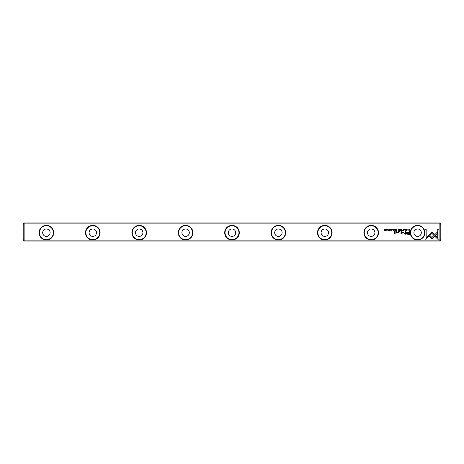 <?xml version="1.0" encoding="UTF-8"?>
<svg xmlns="http://www.w3.org/2000/svg" width="464" height="464" viewBox="0 0 464 464"><rect width="100%" height="100%" fill="white"/><g stroke="black" fill="none" stroke-linecap="round" stroke-linejoin="round"><path stroke-width="0.7" d="M401.83 229.199L401.325 230.417L401.923 229.384L402.503 230.417L401.83 229.199M428.208 235.439L431.943 239.175L437.5 233.607L437.5 231.942L431.943 237.51L429.055 234.616L428.208 235.439M438.944 239.192L438.944 229.204L437.767 229.204L437.767 237.539L435.864 235.631L435.029 236.466L437.755 239.192L438.944 239.192M431.961 232.081L429.264 234.448L430.099 235.283L431.955 233.421L433.817 235.265L434.646 234.43L431.961 232.081M404.718 229.523L405.211 229.315L405.582 229.802L405.211 230.306L404.724 230.098L405.194 230.434L405.774 229.802L405.211 229.175L404.718 229.523M396.407 230.417L396.882 230.417L396.882 229.199L395.966 230.08L396.407 230.417M407.966 229.199L408.146 230.417L407.966 229.199M393.837 229.199L392.985 229.199L393.658 229.344L393.658 229.755L393.025 229.755L393.658 230.272L392.996 230.417L393.837 230.417L393.837 229.199M403.564 230.434C404.382 230.016 404.382 229.593 403.564 229.175C402.752 229.593 402.752 230.016 403.564 230.434C402.752 230.016 402.752 229.593 403.564 229.175M394.922 230.417L395.398 230.417L395.398 229.199L395.218 229.75L394.446 229.199L394.475 230.098L394.922 230.417M389.777 229.552L389.464 229.175L388.954 229.547L389.766 230.103L388.994 230.132L389.447 230.434L389.957 230.092L389.139 229.529L389.777 229.552M426.161 239.192L428.887 236.466L428.057 235.631L426.161 237.527L426.161 229.204L424.983 229.204L424.983 239.192L426.161 239.192M24.128 241.048L23.2 239.737L24.128 240.12L439.872 240.12L439.872 223.88L24.128 223.88L24.128 241.048L439.872 241.048L439.872 240.12L440.8 239.737L439.872 241.048M378.508 232.696A7.308 7.308 0 0 1 367.546 239.024A7.308 7.308 0 0 1 367.546 226.368A7.308 7.308 0 0 1 378.508 232.696M146.508 232.696A7.308 7.308 0 0 1 135.546 239.024A7.308 7.308 0 0 1 135.546 226.368A7.308 7.308 0 0 1 146.508 232.696M192.908 232.696A7.308 7.308 0 0 1 181.946 239.024A7.308 7.308 0 0 1 181.946 226.368A7.308 7.308 0 0 1 192.908 232.696M100.108 232.696A7.308 7.308 0 0 1 89.146 239.024A7.308 7.308 0 0 1 89.146 226.368A7.308 7.308 0 0 1 100.108 232.696M239.308 232.696A7.308 7.308 0 0 1 228.346 239.024A7.308 7.308 0 0 1 228.346 226.368A7.308 7.308 0 0 1 239.308 232.696M285.708 232.696A7.308 7.308 0 0 1 274.746 239.024A7.308 7.308 0 0 1 274.746 226.368A7.308 7.308 0 0 1 285.708 232.696M424.908 232.696A7.308 7.308 0 0 1 413.946 239.024A7.308 7.308 0 0 1 413.946 226.368A7.308 7.308 0 0 1 424.908 232.696M53.708 232.696A7.308 7.308 0 0 1 42.746 239.024A7.308 7.308 0 0 1 42.746 226.368A7.308 7.308 0 0 1 53.708 232.696M332.108 232.696A7.308 7.308 0 0 1 321.146 239.024A7.308 7.308 0 0 1 321.146 226.368A7.308 7.308 0 0 1 332.108 232.696M407.955 234.25L409.845 234.25L409.845 230.985L409.376 230.985L409.376 232.418L407.937 232.418C406.812 232.365 406.261 232.679 406.284 233.363L406.76 234.1L407.955 234.25M390.584 229.199L390.763 230.417L390.584 229.199M409.463 230.417L409.84 230.417L409.84 229.199L408.917 229.344L408.749 229.79L409.463 230.417M403.025 231.907L401.366 233.549L401.366 231.008L400.989 231.008L400.989 234.221L403.199 232.354L405.403 234.221L405.403 231.008L405.031 231.008L405.031 233.554L403.025 231.907M391.349 229.523L391.842 229.315L392.213 229.802L391.842 230.306L391.355 230.098L391.825 230.434L392.405 229.802L391.842 229.175L391.349 229.523M398.837 230.417L399.313 230.417L399.313 229.199L399.133 229.75L398.356 229.199L398.385 230.098L398.837 230.417M386.935 230.434C387.747 230.016 387.747 229.593 386.935 229.175C386.118 229.593 386.118 230.016 386.935 230.434C386.118 230.016 386.118 229.593 386.935 229.175M388.165 229.199L388.345 230.417L388.165 229.199M400.792 229.199L399.939 229.199L400.612 229.344L400.612 229.755L399.985 229.755L400.612 230.272L399.956 230.417L400.792 230.417L400.792 229.199M385.706 229.199L385.538 230.231L384.644 229.199L384.644 230.417L384.807 229.419L385.706 230.417L385.706 229.199M395.148 230.985L394.707 230.985L394.707 233.508L395.148 233.508L395.148 230.985M407.16 229.552L406.847 229.175L406.336 229.547L407.148 230.103L406.377 230.132L406.829 230.434L407.34 230.092L406.522 229.529L407.16 229.552M399.991 230.985L399.481 230.985L399.481 231.362L399.991 231.362L399.991 230.985M398.472 232.174L398.472 230.985L398.025 230.985L398.025 231.954L397.155 232.545L396.465 231.971L396.465 230.985L396.03 230.985L396.03 232.023L397.051 232.777L398.042 232.435L398.506 232.742L398.472 232.174M23.2 239.737L23.2 223.88L24.128 222.952L439.872 222.952L439.872 223.88L440.8 224.263L440.8 239.737M439.872 222.952L440.8 224.263M24.128 222.952L24.128 223.88L23.2 224.263M42.688 232.696A3.712 3.712 0 0 1 48.256 229.483A3.712 3.712 0 0 1 48.256 235.909A3.712 3.712 0 0 1 42.688 232.696M53.36 232.696A6.96 6.96 0 0 0 42.92 226.67A6.96 6.96 0 0 0 42.92 238.722A6.96 6.96 0 0 0 53.36 232.696M89.088 232.696A3.712 3.712 0 0 1 94.656 229.483A3.712 3.712 0 0 1 94.656 235.909A3.712 3.712 0 0 1 89.088 232.696M99.76 232.696A6.96 6.96 0 0 0 89.32 226.67A6.96 6.96 0 0 0 89.32 238.722A6.96 6.96 0 0 0 99.76 232.696M135.488 232.696A3.712 3.712 0 0 1 141.056 229.483A3.712 3.712 0 0 1 141.056 235.909A3.712 3.712 0 0 1 135.488 232.696M146.16 232.696A6.96 6.96 0 0 0 135.72 226.67A6.96 6.96 0 0 0 135.72 238.722A6.96 6.96 0 0 0 146.16 232.696M181.888 232.696A3.712 3.712 0 0 1 187.456 229.483A3.712 3.712 0 0 1 187.456 235.909A3.712 3.712 0 0 1 181.888 232.696M192.56 232.696A6.96 6.96 0 0 0 182.12 226.67A6.96 6.96 0 0 0 182.12 238.722A6.96 6.96 0 0 0 192.56 232.696M228.288 232.696A3.712 3.712 0 0 1 233.856 229.483A3.712 3.712 0 0 1 233.856 235.909A3.712 3.712 0 0 1 228.288 232.696M238.96 232.696A6.96 6.96 0 0 0 228.52 226.67A6.96 6.96 0 0 0 228.52 238.722A6.96 6.96 0 0 0 238.96 232.696M274.688 232.696A3.712 3.712 0 0 1 280.256 229.483A3.712 3.712 0 0 1 280.256 235.909A3.712 3.712 0 0 1 274.688 232.696M285.36 232.696A6.96 6.96 0 0 0 274.92 226.67A6.96 6.96 0 0 0 274.92 238.722A6.96 6.96 0 0 0 285.36 232.696M321.088 232.696A3.712 3.712 0 0 1 326.656 229.483A3.712 3.712 0 0 1 326.656 235.909A3.712 3.712 0 0 1 321.088 232.696M331.76 232.696A6.96 6.96 0 0 0 321.32 226.67A6.96 6.96 0 0 0 321.32 238.722A6.96 6.96 0 0 0 331.76 232.696M367.488 232.696A3.712 3.712 0 0 1 373.056 229.483A3.712 3.712 0 0 1 373.056 235.909A3.712 3.712 0 0 1 367.488 232.696M378.16 232.696A6.96 6.96 0 0 0 367.72 226.67A6.96 6.96 0 0 0 367.72 238.722A6.96 6.96 0 0 0 378.16 232.696M413.888 232.696A3.712 3.712 0 0 1 419.456 229.483A3.712 3.712 0 0 1 419.456 235.909A3.712 3.712 0 0 1 413.888 232.696M424.56 232.696A6.96 6.96 0 0 0 414.12 226.67A6.96 6.96 0 0 0 414.12 238.722A6.96 6.96 0 0 0 424.56 232.696M407.995 232.795L406.887 233.334L409.376 233.868L409.376 232.795L407.995 232.795M394.957 229.895L394.667 230.08L395.218 230.26L394.957 229.895M409.37 229.344L408.941 229.79L409.66 230.283L409.37 229.344M403.57 230.301L403.57 229.315M398.866 229.895L398.582 230.08L399.133 230.26L398.866 229.895M396.436 229.883L396.157 230.074L396.697 230.277L396.436 229.883M386.935 230.301L386.935 229.315"/></g></svg>
